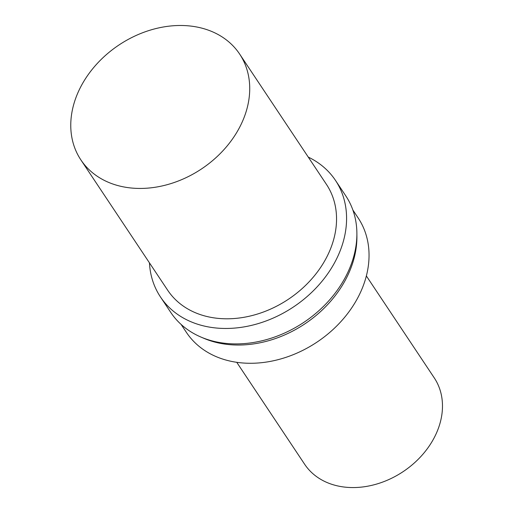 <?xml version="1.0" encoding="UTF-8"?>
<svg xmlns="http://www.w3.org/2000/svg" width="513" height="513" viewBox="0 0 513 513"><rect width="100%" height="100%" fill="white"/><g stroke="black" fill="none" stroke-linecap="round" stroke-linejoin="round"><path stroke-width="0.77" d="M236.737 362.293L304.619 464.227A77.88 60.778 -33.7 0 0 403.128 471.639A77.88 60.778 -33.7 0 0 434.261 377.882L366.372 275.956M181.095 324.415L186.379 332.353A103.19 80.535 -33.7 0 0 316.906 342.177A103.19 80.535 -33.7 0 0 358.151 217.948L352.867 210.009M149.456 262.861A105.139 82.054 -33.7 0 0 160.466 296.956L170.758 312.411A105.139 82.054 -33.7 0 0 200.974 337.073L203.892 338.324A103.19 80.535 -33.7 0 0 304.76 323.94A103.19 80.535 -33.7 0 0 356.913 236.41L356.888 233.235A105.139 82.054 -33.7 0 0 345.775 195.851L335.483 180.396A105.139 82.054 -33.7 0 0 308.262 157.093M200.974 337.073A105.139 82.054 -33.7 0 0 303.747 322.421A105.139 82.054 -33.7 0 0 356.888 233.235M160.466 296.956A105.139 82.054 -33.7 0 0 293.455 306.966A105.139 82.054 -33.7 0 0 335.483 180.396M80.842 159.844L167.668 290.204A95.405 74.456 -33.7 0 0 288.344 299.291A95.405 74.456 -33.7 0 0 326.473 184.436L239.654 54.077A95.405 74.456 -33.7 0 0 162.255 27.189A95.405 74.456 -33.7 0 0 82.779 83.106A95.405 74.456 -33.7 0 0 80.842 159.844A95.405 74.456 -33.7 0 0 201.519 168.931A95.405 74.456 -33.7 0 0 239.654 54.077"/></g></svg>
